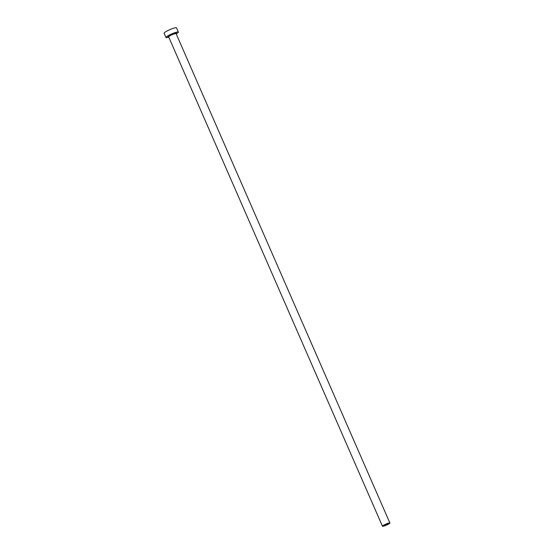 <?xml version="1.0" encoding="UTF-8"?>
<svg xmlns="http://www.w3.org/2000/svg" width="554" height="554" viewBox="0 0 554 554"><rect width="100%" height="100%" fill="white"/><g stroke="black" fill="none" stroke-linecap="round" stroke-linejoin="round"><path stroke-width="0.83" d="M388.444 523.405A2.867 0.422 156.4 0 0 385.397 524.5A2.867 0.422 156.4 0 0 383.534 525.753A2.867 0.422 156.4 0 0 383.894 525.808A2.867 0.422 156.4 0 0 386.934 524.714A2.867 0.422 156.4 0 0 388.797 523.461A2.867 0.422 156.4 0 0 388.444 523.405M382.952 526.3A4.051 0.589 156.4 0 0 387.253 524.763A4.051 0.589 156.4 0 0 389.884 522.983A4.051 0.589 156.4 0 0 389.379 522.914A4.051 0.589 156.4 0 0 385.085 524.451A4.051 0.589 156.4 0 0 382.454 526.231A4.051 0.589 156.4 0 0 382.952 526.3M176.207 33.912A6.752 0.983 156.4 0 0 178.367 32.104A6.752 0.983 156.4 0 0 177.536 31.987A6.752 0.983 156.4 0 0 170.369 34.549A6.752 0.983 156.4 0 0 165.992 37.513A6.752 0.983 156.4 0 0 166.823 37.63A6.752 0.983 156.4 0 0 168.783 37.153M178.367 32.104L176.497 27.818A6.752 0.983 156.4 0 0 175.666 27.7A6.752 0.983 156.4 0 0 168.499 30.262A6.752 0.983 156.4 0 0 164.116 33.226L165.992 37.513M168.527 36.709A4.522 0.658 -23.6 0 1 170.14 35.047A4.522 0.658 -23.6 0 1 175.77 32.915A4.522 0.658 -23.6 0 1 175.916 33.531M389.884 522.983L176.082 33.614A4.051 0.589 156.4 0 0 175.583 33.545A4.051 0.589 156.4 0 0 171.283 35.082A4.051 0.589 156.4 0 0 168.651 36.862L168.721 36.661M382.454 526.231L168.651 36.862"/></g></svg>
